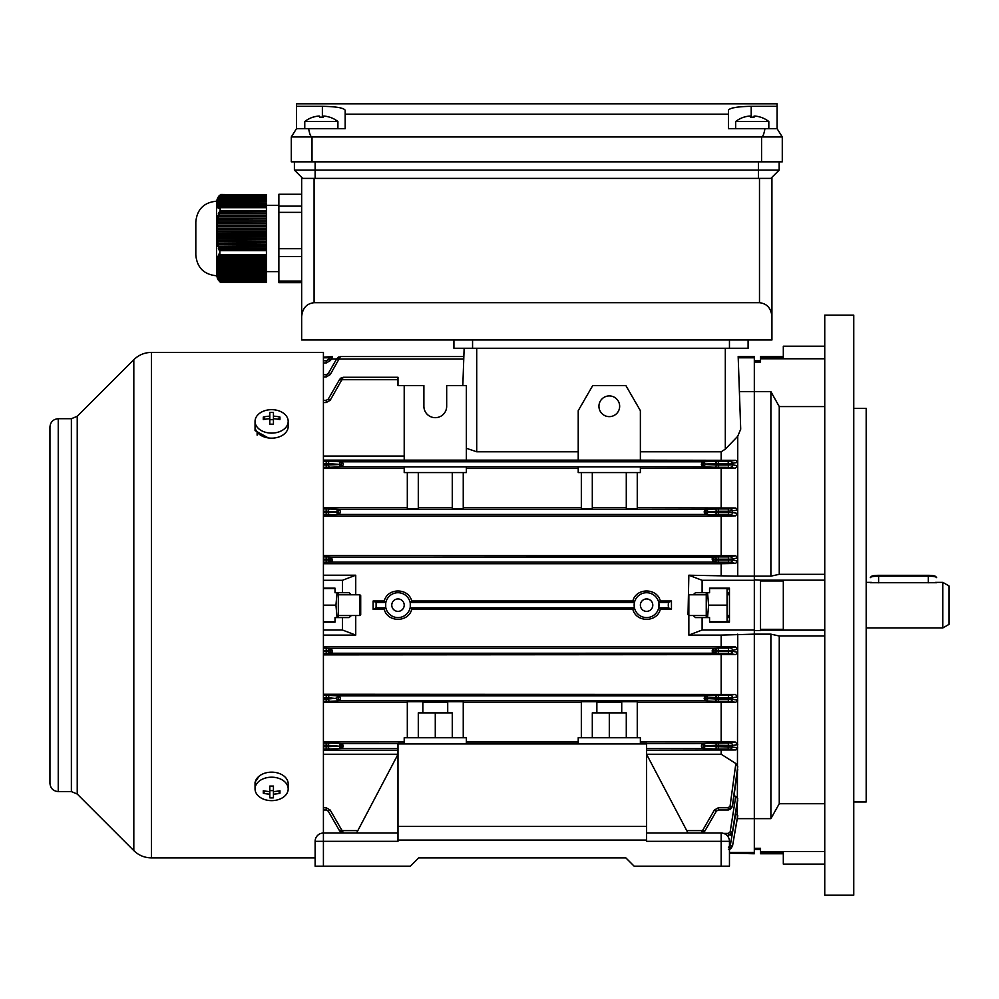 <?xml version="1.0" encoding="UTF-8"?>
<svg xmlns="http://www.w3.org/2000/svg" width="999" height="999" viewBox="0 0 999 999"><rect width="100%" height="100%" fill="white"/><g stroke="black" fill="none" stroke-linecap="round" stroke-linejoin="round"><path stroke-width="1.5" d="M446.878 460.139L423.676 460.139M609.303 416.633A10.352 10.352 0 0 1 598.938 406.281A10.352 10.352 0 0 1 609.303 395.916A10.352 10.352 0 0 1 619.655 406.281A10.352 10.352 0 0 1 609.303 416.633M640.371 605.157A6.219 6.219 0 0 0 646.59 611.376A6.219 6.219 0 0 0 652.797 605.157A6.219 6.219 0 0 0 646.59 598.938A6.219 6.219 0 0 0 640.371 605.157M391.77 605.157A6.219 6.219 0 0 0 397.989 611.376A6.219 6.219 0 0 0 404.208 605.157A6.219 6.219 0 0 0 397.989 598.938A6.219 6.219 0 0 0 391.77 605.157M668.481 602.484L658.865 602.484L660.314 601.011L671.453 601.011L668.481 602.484L668.256 605.157L668.481 607.829L671.453 609.303L660.314 609.303C657.117 622.677 636.026 622.614 632.854 609.303L411.725 609.303C408.516 622.677 387.425 622.614 384.253 609.303L373.127 609.303L373.127 601.011L384.253 601.011L385.714 602.484L376.099 602.484L376.099 607.829L373.127 609.303M658.865 602.484L658.865 607.829L660.314 609.303M712.212 559.677L715.808 559.815L713.96 559.365A2.273 0.962 -91 0 0 712.999 557.092L712.212 558.354L712.999 562.062L331.581 562.062A2.273 0.962 -91 0 1 330.619 559.79L332.367 559.677M713.835 557.067L714.397 557.03A2.273 1.973 -93.7 0 1 716.37 559.303L718.343 559.215L718.343 559.939L716.37 559.852A2.273 1.973 93.9 0 1 714.397 562.125L713.835 562.087A2.273 1.973 93.9 0 0 715.808 559.815L715.808 559.34A2.273 1.973 -93.7 0 0 713.835 557.067L331.581 557.092L332.367 560.801L330.744 562.087A2.273 1.973 -93.9 0 1 328.771 559.815L330.619 559.79M323.414 512.649L326.236 512.649L326.236 511.251L328.209 511.301A2.273 1.973 92.6 0 1 330.182 509.028L339.573 509.44L340.422 511.638L339.573 514.41A2.273 1.024 -90.8 0 1 338.549 512.137L328.209 511.301L328.209 512.587L338.549 512.137M706.031 512.137A2.273 1.024 90.8 0 1 704.994 514.41L704.158 511.95L707.742 512.162A2.273 1.973 92.8 0 1 705.769 514.435L338.798 514.435A2.273 1.973 -92.8 0 1 336.825 512.162L336.825 511.7A2.273 1.973 92.6 0 1 338.798 509.428M703.196 464.485L701.323 464.285L703.196 464.485A2.273 1.036 90.7 0 1 702.172 466.77L701.323 464.285L702.172 461.8L342.407 461.8L343.256 464.285L342.407 466.77A2.273 1.036 -90.7 0 1 341.371 464.485L328.209 463.623L328.209 464.985L341.371 464.485M737.324 818.456L737.737 649.213L732.504 650.374L716.37 650.998A2.273 1.973 -86.3 0 1 714.397 653.284L712.999 653.221L712.212 651.947L712.999 648.251A2.273 0.962 89 0 1 713.96 650.524L712.212 650.624M323.414 648.089L330.182 648.176A2.273 1.973 -86.1 0 0 328.209 650.461L330.619 650.936A2.273 0.962 89 0 0 331.581 653.221L332.367 651.947L331.581 648.251A2.273 0.962 -89 0 0 330.619 650.524L328.771 650.499A2.273 1.973 -86.1 0 1 330.744 648.214L713.835 648.214A2.273 1.973 86.1 0 1 715.808 650.499L713.96 650.524M340.422 698.401L339.573 700.861L330.182 701.286A2.273 1.973 87.4 0 1 328.209 699L336.825 698.151A2.273 1.973 -87.2 0 1 338.798 695.878L339.573 695.891L340.422 698.351M730.257 695.341A2.273 2.248 -99.8 0 1 732.504 697.764L732.404 699.263L737.737 700.174L735.776 702.322L728.321 701.335L728.408 695.379L735.451 694.43L737.737 696.877L732.504 697.764L718.343 697.664L718.343 699.063L716.37 699A2.273 1.973 -87.4 0 1 714.397 701.286L704.994 700.861L704.158 698.401L716.37 699L716.37 697.727L704.158 698.351L704.994 695.891A2.273 1.024 89.2 0 1 706.031 698.176M730.219 742.956A2.273 2.248 -99.3 0 1 732.467 745.454L732.317 746.99L737.737 747.889L735.851 749.974L728.221 749.013L728.371 742.994L735.364 742.082L737.737 744.592L732.467 745.454L718.343 745.266L718.343 746.728L716.37 746.678A2.273 1.973 -87.8 0 1 714.397 748.963L702.172 748.513L701.323 746.028L702.172 743.543A2.273 1.036 89.3 0 1 703.196 745.816L716.37 746.678L716.37 745.329L703.196 745.816M341.371 746.241A2.273 1.036 -90.6 0 0 342.407 748.513L341.633 748.526A2.273 1.973 -92.2 0 1 339.66 746.253L343.256 746.028L341.371 745.816A2.273 1.036 -89.3 0 1 342.407 743.543L343.256 746.028L342.407 748.513L397.989 748.513L397.989 743.406L404.208 743.406L404.208 737.737L466.358 737.737L466.358 743.406L578.221 743.406L578.221 737.737L640.371 737.737L640.371 743.406L646.59 743.406L646.59 748.513L702.172 748.513A2.273 1.036 -89.4 0 0 703.209 746.241M384.253 609.303L385.714 607.829L385.714 602.484M632.854 609.303L634.315 607.829L634.315 602.484L410.264 602.484L410.264 607.829L411.725 609.303M323.414 646.59L721.166 646.59L721.166 635.089L688.848 635.089L688.848 615.509L706.256 615.509M671.453 601.011L671.453 609.303M355.731 615.509L355.731 635.089L342.47 630.019L323.414 630.019M323.414 635.089L355.731 635.089M688.848 635.089L702.11 630.019L702.11 617.582L709.565 617.582L709.565 622.14L729.457 622.14L729.457 588.161L709.565 588.161L709.565 592.719L695.454 592.719L693.181 594.792M342.47 630.019L342.47 617.582L335.015 617.582L335.015 622.14L323.414 622.14M418.294 737.737L418.294 712.886L452.272 712.886L452.272 737.737M422.852 702.122L447.714 702.122M592.307 737.737L592.307 712.886L626.286 712.886L626.286 737.737M596.865 702.122L621.728 702.122M640.371 461.675L578.221 461.675L578.221 460.139L640.371 460.139L640.371 461.675M466.358 461.675L404.208 461.675L404.208 460.139L466.358 460.139L466.358 461.675M404.208 466.908L466.358 466.908L466.358 472.564L404.208 472.564L404.208 466.908M578.221 466.908L640.371 466.908L640.371 472.564L578.221 472.564L578.221 466.908M323.414 460.139L404.208 460.139L404.208 385.564L423.888 385.564L423.888 406.281A11.389 11.389 0 0 0 435.277 417.669A11.389 11.389 0 0 0 446.678 406.281L446.678 385.564L466.358 385.564L466.358 460.139L578.221 460.139L578.221 410.676L592.719 385.564L625.874 385.564L640.371 410.676L640.371 460.139L735.851 460.339L737.737 462.412L737.737 436.288L740.709 429.17L739.397 391.658L754.32 391.658L754.32 356.556L738.174 356.556L738.224 357.804L754.32 357.804M462.837 385.564L464.135 348.264M418.294 472.564L418.294 508.628L407.317 508.628L407.317 472.564M463.249 472.564L463.249 508.628L452.272 508.628L452.272 472.564M418.294 507.792L452.272 507.792M592.307 472.564L592.307 508.628L581.331 508.628L581.331 472.564M637.262 472.564L637.262 508.628L626.286 508.628L626.286 472.564M592.307 507.792L626.286 507.792M637.262 737.737L637.262 701.685L621.728 701.685L621.728 712.886M596.865 712.886L596.865 701.685L581.331 701.685L581.331 737.737M463.249 737.737L463.249 701.685L447.714 701.685L447.714 712.886M422.852 712.886L422.852 701.685L407.317 701.685L407.317 737.737M323.414 580.294L342.47 580.294L342.47 592.719L335.015 592.719L335.015 588.161L323.414 588.161M342.47 580.294L355.731 575.212L323.414 575.212M342.47 592.719L349.126 592.719L351.398 594.792M351.398 615.509L349.126 617.582L342.47 617.582M702.11 630.019L754.32 630.019L754.32 391.658L754.32 576.148L737.737 576.148L737.737 462.412L732.317 463.311L732.467 464.847L737.737 465.721L735.364 468.231L640.371 468.431M702.11 592.719L702.11 580.294L754.32 580.294M702.11 580.294L688.848 575.212L737.737 576.148M729.457 853.171L729.457 866.183L729.457 841.32L729.457 866.183L729.457 853.171L754.32 853.758L754.32 634.153L721.166 635.089M824.749 635.988L779.257 635.988L770.891 634.153L754.32 634.153L754.32 630.019M693.181 615.509L695.454 617.582L702.11 617.582M721.166 646.59L735.539 646.84L737.737 649.213L737.737 634.153M737.737 818.643L754.32 818.643L754.32 848.288L760.526 848.288L760.526 851.523L824.749 851.523M721.166 575.212L721.166 563.723L323.414 563.723M730.232 556.88A2.273 2.248 -102.3 0 1 732.479 559.09L728.396 559.215L728.396 556.942L735.689 555.694L737.737 557.929L732.479 559.09L732.504 559.927L737.737 561.101L735.539 563.461L721.166 563.723M706.256 594.792L688.848 594.792L688.848 615.509L688.024 614.685L688.848 575.212M355.731 575.212L355.731 594.792M660.314 601.011C657.142 587.687 636.063 587.637 632.854 601.011L411.725 601.011C408.541 587.687 387.462 587.637 384.253 601.011M729.457 852.509L754.32 852.509M737.737 816.058L732.504 846.103L737.737 816.058M738.224 357.804L739.397 391.658M329.42 357.804L323.414 357.804M323.414 357.142L332.367 356.581L328.771 358.653L330.294 357.142M632.854 601.011L634.315 602.484M410.264 602.484L411.725 601.011M581.331 702.522L463.249 702.522M578.221 741.882L466.358 741.882M640.371 741.882L721.166 741.882L721.166 702.522L637.262 702.522M735.776 702.322L721.166 702.522M407.317 702.522L323.414 702.522M404.208 741.882L323.414 741.882M581.331 507.792L463.249 507.792M578.221 468.431L466.358 468.431M407.317 507.792L323.414 507.792M404.208 468.431L323.414 468.431M735.776 507.992L737.737 510.139L728.321 511.251L728.321 508.966L735.776 507.992L637.262 507.792M721.166 507.792L721.166 468.431M397.989 750.174L323.414 750.174M735.851 749.974L646.59 750.174M721.166 741.882L735.364 742.082M730.069 461.263A2.273 2.26 -98.7 0 1 732.317 463.311L728.221 463.573L728.221 461.301L735.851 460.339M735.364 468.231L728.371 467.32L728.371 465.034L732.467 464.847A2.273 2.248 -80.7 0 1 730.219 467.357M404.208 385.564L397.989 385.564L397.989 377.272L343.256 377.272L330.182 400.274L328.209 399.188L339.66 379.345L343.206 377.272M730.157 831.83L732.404 832.13L728.321 835.614L728.321 833.391L730.157 831.83L735.776 796.453L737.737 798.526L732.404 832.13L737.737 800.187L732.504 832.142L728.408 835.614L727.172 835.614M734.065 795.579L735.776 796.453M397.989 754.257L323.414 754.257M730.069 806.156L732.317 806.43L728.371 809.989L728.221 807.754L730.069 806.156L735.851 763.536L737.737 766.545L732.317 806.43L737.737 769.405L732.479 806.443L729.969 809.665M646.59 754.257L721.166 754.257L735.851 763.536M721.166 754.257L721.166 750.174M404.208 456.056L323.414 456.056M578.221 451.773L476.71 451.773L466.358 448.289M721.166 460.139L721.166 451.773L640.371 451.773M357.829 830.606L342.407 830.606L343.256 833.041L341.371 832.592L339.66 830.968L341.371 832.592L342.407 830.606L341.633 829.869L339.66 830.968L328.209 811.126L326.236 809.989L323.414 809.989M735.451 694.43L323.414 694.23M730.257 648.026A2.273 2.248 -102.6 0 1 732.504 650.374L732.479 651.223L737.737 652.384L735.689 654.62L728.396 653.371L728.421 648.089L735.539 646.84M735.689 654.62L323.414 654.869M730.157 508.928A2.273 2.248 -99.4 0 1 732.404 511.051L732.504 512.537L737.737 513.436L735.451 515.871L721.166 516.071L323.414 516.071M735.451 515.871L728.408 514.922L728.408 512.649L732.504 512.537A2.273 2.248 -80.2 0 1 730.257 514.972M728.408 514.922L714.397 514.86A2.273 1.973 92.8 0 0 716.37 512.587L704.158 511.9L704.994 509.44L339.573 509.44A2.273 1.024 90.8 0 0 338.549 511.725M730.257 562.275L728.421 562.225L728.421 559.939L732.504 559.927A2.273 2.248 -77.4 0 1 730.257 562.275L735.539 563.461M323.414 555.432L735.689 555.694M703.196 832.592L704.907 830.968L701.323 833.041L702.172 830.606L686.738 830.606M728.396 847.352L730.232 845.803L735.689 813.91L737.737 815.371L732.504 846.103L730.531 848.963M340.422 356.568L330.182 374.637L328.209 373.564L336.825 358.629L340.422 356.556L463.848 356.556M336.651 358.953L331.581 358.953L332.367 356.556L330.619 356.968L331.581 358.953L330.182 360.689L328.209 359.628L328.771 358.653L330.744 359.702M376.099 602.484L373.127 601.011M737.737 436.288L725.311 449.175L721.166 451.773M721.166 694.23L721.166 654.869M721.166 555.432L721.166 516.071M323.414 360.764L326.236 360.764L326.236 362.962L330.182 360.689M323.414 374.7L326.236 374.7L326.236 376.91L330.182 374.637M323.414 400.324L326.236 400.324L326.236 402.547L330.182 400.274M463.761 358.978L339.573 358.978L338.549 357.005L336.825 358.629L338.798 359.702M397.989 379.707L342.407 379.707L341.371 377.722L339.66 379.345L341.633 380.432M728.221 809.989L718.343 809.989L718.343 807.754L714.397 810.039L716.37 811.126L704.907 830.968L702.934 829.869L714.397 810.039M332.367 559.477L328.771 559.34A2.273 1.973 93.7 0 1 330.744 557.067L331.581 557.092A2.273 0.962 91 0 0 330.619 559.365M713.96 559.365L712.212 559.477M330.619 650.936L332.367 650.836M332.367 650.624L330.619 650.524M341.371 745.816L339.66 745.803A2.273 1.973 -87.6 0 1 341.633 743.531L397.989 743.543M712.212 650.836L715.808 650.961A2.273 1.973 -86.3 0 1 713.835 653.246M728.371 809.989L732.467 806.43M730.232 845.803L732.479 846.103L728.396 849.537L732.504 846.103M728.221 749.013L718.343 749.013L718.343 746.728L732.317 746.99A2.273 2.26 -81.3 0 1 730.069 749.038M728.321 701.335L718.343 701.335L718.343 699.063L732.404 699.263A2.273 2.248 -80.6 0 1 730.157 701.385M728.396 653.371L718.343 653.371L718.343 651.086L732.479 651.223A2.273 2.248 -77.7 0 1 730.232 653.421M323.414 807.754L326.236 807.754L330.182 810.039L328.209 811.126M338.549 698.176A2.273 1.024 -89.2 0 1 339.573 695.891L705.769 695.878A2.273 1.973 87.2 0 1 707.742 698.151L707.742 698.601A2.273 1.973 -87.4 0 1 705.769 700.886M338.798 700.886A2.273 1.973 87.4 0 1 336.825 698.601L328.209 697.727A2.273 1.973 -87.2 0 1 330.182 695.454L326.236 695.379L326.236 697.664L323.414 697.664M338.549 698.588A2.273 1.024 89.2 0 0 339.573 700.861L704.994 700.861A2.273 1.024 -89.2 0 0 706.031 698.588M330.182 514.86A2.273 1.973 -92.8 0 1 328.209 512.587L326.236 512.649L326.236 514.922L338.798 514.435M328.209 373.564L326.236 374.7L328.209 373.564M328.209 359.628L326.236 360.764M328.209 399.188L326.236 400.324L328.209 399.188M728.371 467.32L714.397 467.257A2.273 1.973 92.4 0 0 716.37 464.985L704.907 464.51A2.273 1.973 92.4 0 1 702.934 466.783L341.633 466.783A2.273 1.973 -92.4 0 1 339.66 464.51L339.66 464.06A2.273 1.973 92.2 0 1 341.633 461.775L342.407 461.8A2.273 1.036 90.6 0 0 341.371 464.073M341.633 466.783L330.182 467.257A2.273 1.973 -92.4 0 1 328.209 464.985L326.236 465.034L326.236 463.573L323.414 463.573M326.236 461.301L330.182 461.351A2.273 1.973 92.2 0 0 328.209 463.623L326.236 463.573L326.236 461.301L323.414 461.301M330.744 562.087L330.182 562.125A2.273 1.973 -93.9 0 1 328.209 559.852L326.236 559.939L326.236 559.215L328.209 559.303A2.273 1.973 93.7 0 1 330.182 557.03L326.236 556.942L326.236 559.215L323.414 559.215M341.633 748.526L330.182 748.963A2.273 1.973 -92.2 0 1 328.209 746.678L339.66 746.253L328.209 745.329A2.273 1.973 -87.6 0 1 330.182 743.044L326.236 742.994L326.236 745.266L323.414 745.266M323.414 651.086L328.209 650.998L323.414 650.361M328.209 650.998A2.273 1.973 86.3 0 0 330.182 653.284L330.744 653.246A2.273 1.973 86.3 0 1 328.771 650.961L328.209 650.998M718.343 467.32L718.343 465.034L716.37 464.985L716.37 463.623A2.273 1.973 -92.2 0 0 714.397 461.351L702.934 461.775A2.273 1.973 -92.2 0 1 704.907 464.06L718.343 463.573L718.343 465.034L728.371 465.034L728.221 463.573L718.343 463.573L718.343 461.301L714.397 461.351M703.209 464.073A2.273 1.036 -90.6 0 0 702.172 461.8L702.934 461.775M718.343 514.922L718.343 512.649L716.37 512.587L716.37 511.301A2.273 1.973 -92.6 0 0 714.397 509.028L705.769 509.428A2.273 1.973 -92.6 0 1 707.742 511.7L718.343 511.251L718.343 512.649L728.408 512.649L728.321 511.251L718.343 511.251L718.343 508.966L714.397 509.028M706.031 511.725A2.273 1.024 -90.8 0 0 704.994 509.44L705.769 509.428M713.96 559.79A2.273 0.962 91 0 1 712.999 562.062L713.835 562.087M714.397 648.176A2.273 1.973 86.1 0 1 716.37 650.461L718.343 650.361L718.343 648.089L713.835 648.214M330.744 653.246L712.999 653.221A2.273 0.962 -89 0 0 713.96 650.936M714.397 695.454A2.273 1.973 87.2 0 1 716.37 697.727L718.343 697.664L718.343 695.379L705.769 695.878M646.59 743.543L702.934 743.531A2.273 1.973 87.6 0 1 704.907 745.803L704.907 746.253A2.273 1.973 -87.8 0 1 702.934 748.526M714.397 743.044A2.273 1.973 87.6 0 1 716.37 745.329L718.343 745.266L718.343 742.994L702.934 743.531M716.37 811.126L718.343 809.989M703.209 832.592L702.172 830.606L702.934 829.869M609.303 712.886L609.303 737.737M435.277 712.886L435.277 737.737M410.414 605.157A12.425 12.425 0 0 0 397.989 592.719A12.425 12.425 0 0 0 385.564 605.157A12.425 12.425 0 0 0 397.989 617.582A12.425 12.425 0 0 0 410.414 605.157M659.015 605.157A12.425 12.425 0 0 0 646.59 592.719A12.425 12.425 0 0 0 634.153 605.157A12.425 12.425 0 0 0 646.59 617.582A12.425 12.425 0 0 0 659.015 605.157M738.174 356.556L740.709 429.17M257.118 432.117L257.118 435.152M259.24 776.073L255.045 782.117L255.045 787.936M58.242 418.706C53.209 419.193 50.437 421.953 49.95 426.998L49.95 783.316C50.437 788.348 53.209 791.108 58.242 791.608L58.242 418.706L71.379 418.706L77.235 416.283L133.816 359.702C138.711 354.945 144.58 352.51 151.398 352.41L323.414 352.41L323.414 833.041L397.989 833.041M255.045 424.7L255.045 430.606L268.331 437.924M870.329 582.729L936.625 582.729M949.05 585.951L949.05 624.35L942.831 627.946L942.831 582.367L949.05 585.951M255.045 421.391L255.045 426.436A16.571 11.713 0 0 0 271.616 438.161A16.571 11.713 0 0 0 288.187 426.436L288.187 421.391A16.571 11.713 0 0 0 271.616 409.665A16.571 11.713 0 0 0 255.045 421.391A16.571 11.713 0 0 0 271.616 433.104A16.571 11.713 0 0 0 288.187 421.391M263.299 417.045A26.349 9.316 67.8 0 0 263.274 418.294A26.349 9.316 67.8 0 0 263.299 419.617A26.873 19.006 0 0 1 269.792 418.731L269.792 424.213A26.349 6.818 0 0 1 273.439 424.213L273.439 418.731A26.873 19.006 0 0 1 279.932 419.617A26.349 9.316 -67.8 0 0 279.97 418.294A26.349 9.316 -67.8 0 0 279.932 417.045A26.873 19.006 180 0 0 273.439 416.158L273.439 412.45A26.349 25.45 180 0 0 269.792 412.45L269.792 416.158A26.873 19.006 180 0 0 263.299 417.045L265.11 419.255M273.439 418.731L273.439 416.158M278.134 419.255L279.932 417.045M269.792 418.731L269.792 416.158M269.792 419.692L273.439 419.692M288.187 788.923L288.187 783.865A16.571 11.713 180 0 0 271.616 772.152A16.571 11.713 180 0 0 255.045 783.865L255.045 788.923A16.571 11.713 180 0 0 271.616 800.636A16.571 11.713 180 0 0 288.187 788.923A16.571 11.713 180 0 0 271.616 777.197A16.571 11.713 180 0 0 255.045 788.923M263.299 790.684A26.349 9.316 112.2 0 0 263.274 792.02A26.349 9.316 112.2 0 0 263.299 793.268A26.873 19.006 0 0 0 269.792 794.155L269.792 797.851A26.349 25.45 0 0 0 273.439 797.851L273.439 794.155A26.873 19.006 0 0 0 279.932 793.268A26.349 9.316 -112.2 0 0 279.97 792.02A26.349 9.316 -112.2 0 0 279.932 790.684A26.873 19.006 180 0 1 273.439 791.57L273.439 786.088A26.349 6.818 180 0 1 269.792 786.088L269.792 791.57A26.873 19.006 180 0 1 263.299 790.684M278.134 791.058L279.932 793.268M273.439 791.57L273.439 794.155M273.439 790.621L269.792 790.621M269.792 791.57L269.792 794.155M265.11 791.058L263.299 793.268M936.625 577.634A8.292 1.474 180 0 0 936.488 577.372A8.292 1.474 180 0 0 928.333 576.161L878.608 576.161A8.292 1.474 180 0 0 870.466 577.372A8.292 1.474 180 0 0 870.329 577.634M870.466 577.372L871.478 576.386A7.255 1.286 0 0 1 878.608 575.324L928.333 575.324A7.255 1.286 0 0 1 935.464 576.386L936.488 577.372M770.891 634.153L770.891 818.643L754.32 818.643L754.32 630.531L760.526 630.531L760.526 629.32L783.316 629.32L783.316 580.993L760.526 580.993L760.526 580.169L824.749 580.169M853.758 408.341L866.183 408.341L866.183 801.96L853.758 801.96M824.749 315.122L824.749 895.191L853.758 895.191L853.758 315.122L824.749 315.122M760.526 580.993L760.526 629.32M824.749 864.11L783.316 864.11L783.316 852.572L760.526 852.572L760.526 851.523M760.526 630.132L824.749 630.132M824.749 406.581L779.257 406.581L770.891 391.658L754.32 391.658L754.32 362.025L760.526 362.025L760.526 357.729L783.316 357.729L783.316 346.203L824.749 346.203M760.526 358.791L824.749 358.791M760.526 580.169L754.32 579.782L754.32 576.148L770.891 576.148L779.257 574.325L824.749 574.325M770.891 818.643L779.257 803.72L824.749 803.72M760.526 852.572L760.526 853.758L783.316 853.758M783.316 356.556L760.526 356.556L760.526 357.729M770.891 391.658L770.891 576.148M779.257 635.988L779.257 803.72M779.257 406.581L779.257 574.325M337.038 592.719L335.951 605.157L337.038 617.582M323.414 588.586L335.015 588.586M323.414 605.157L335.951 605.157M323.414 621.728L335.015 621.728M338.324 617.582L338.324 592.719M359.865 594.792L360.701 595.629L360.701 614.685L359.865 615.509L359.865 594.792L338.324 594.792M709.565 588.586L728.558 588.586L727.072 588.586L727.072 621.728L728.558 621.728L729.457 620.179M728.159 617.607L728.458 615.509M728.458 594.792L728.159 592.657M727.072 605.157L708.628 605.157L707.542 592.719M707.542 617.582L708.628 605.157M727.072 621.728L709.565 621.728M706.256 592.719L706.256 617.582M729.457 866.183L721.166 866.183L721.166 841.32L646.59 841.32L646.59 840.059L397.989 840.059L397.989 841.32L323.414 841.32L323.414 866.183L315.122 866.183L315.122 841.32A8.292 8.292 0 0 1 323.414 833.041L323.414 841.32L315.122 841.32M397.989 840.059L397.989 826.41L646.59 826.41L646.59 746.028M397.989 746.028L397.989 826.41M721.166 866.183L634.153 866.183L625.874 857.891L418.706 857.891L625.874 857.891M418.706 857.891L410.414 866.183L323.414 866.183M397.989 743.955L646.59 743.955M646.59 826.41L646.59 840.059M646.59 833.041L721.166 833.041A8.292 8.292 0 0 1 729.457 841.32L721.166 841.32L721.166 833.041M356.556 833.041L397.989 754.32M646.59 754.32L688.024 833.041M315.122 178.396L771.927 178.396L771.927 339.985L301.661 339.985L301.661 178.396L315.122 178.396L315.122 170.105L294.405 170.105L294.405 161.826L294.405 170.105L302.697 178.396M770.891 178.396L779.17 170.105L779.17 161.826M779.17 170.105L315.122 170.105L315.122 161.826M771.927 316.671C771.128 308.241 766.995 303.584 759.49 302.697L314.086 302.697C306.593 303.584 302.447 308.241 301.661 316.671L301.661 282.68L278.871 282.68L278.871 281.044L301.661 281.044M301.661 178.396L301.661 194.268L278.871 194.268L278.871 281.044M748.101 339.985L748.101 348.264L453.921 348.264L453.921 339.985L453.921 348.264M738.311 107.005L732.404 108.017M764.947 128.671L777.097 128.671L782.279 136.963L761.563 136.963C762.861 136.838 763.998 134.078 764.947 128.671L728.421 128.671L728.421 110.24C729.869 107.867 737.462 106.568 751.211 106.319L777.097 106.319L777.097 103.809L296.478 103.809L296.478 106.319L322.377 106.319C336.114 106.568 343.706 107.867 345.167 110.24L345.167 128.671L308.629 128.671C309.59 134.078 310.714 136.838 312.013 136.963L291.296 136.963L291.296 161.826L291.296 136.963L296.478 128.671L308.629 128.671M728.421 114.173L345.167 114.173M782.279 136.963L782.279 161.826L761.563 161.826L761.563 136.963L312.013 136.963L312.013 161.826L291.296 161.826M761.563 161.826L312.013 161.826M777.097 128.671L777.097 106.319M296.478 106.319L296.478 128.671M754.07 116.071L754.07 117.208L754.07 116.071L755.306 116.071L754.07 116.071L754.07 117.208A26.349 22.815 180 0 0 752.247 117.158A26.349 22.815 180 0 0 750.424 117.208L750.424 116.071L749.175 116.071A26.873 26.873 0 0 0 743.93 117.208L743.893 117.158A26.936 26.936 0 0 0 735.664 121.528L768.818 121.528L768.818 128.671M735.664 121.528L735.664 128.671M768.818 121.528A26.936 26.936 0 0 0 760.589 117.158L760.564 117.208A26.873 26.873 0 0 0 755.306 116.071M743.93 117.208A26.873 26.873 0 0 1 749.175 116.071M750.424 117.208L750.424 116.071L750.424 117.208M337.912 121.528A26.936 26.936 0 0 0 329.682 117.158L329.658 117.208A26.873 26.873 0 0 0 324.4 116.071L323.164 116.071L323.164 117.208A26.349 22.815 180 0 0 321.341 117.158A26.349 22.815 180 0 0 319.518 117.208L319.518 116.071L318.269 116.071A26.873 26.873 0 0 0 313.024 117.208L312.987 117.158A26.936 26.936 0 0 0 304.77 121.528L337.912 121.528L337.912 128.671M304.77 121.528L304.77 128.671M323.164 116.071L323.164 117.208L323.164 116.071M319.518 117.208L319.518 116.071L319.518 117.208M217.22 231.556L217.22 229.932L266.433 229.932L266.433 231.556L217.22 231.556L216.721 233.466L266.433 233.179L266.433 234.802L217.307 234.802L216.783 236.751L266.433 236.426L266.433 238.049L217.52 238.049L216.995 239.997L266.433 239.673L266.433 241.296L217.882 241.296L217.357 243.257L266.433 242.932L266.433 244.555L218.456 244.555L217.607 244.88L217.919 246.503L266.433 246.179L266.433 244.555M218.294 280.02L216.533 275.761L216.533 201.186C203.958 202.41 197.053 209.315 195.816 221.903L195.816 255.045L195.816 221.903M218.144 279.745L217.357 278.172M220.329 282.267L218.494 280.269M266.433 281.456L220.329 281.456L219.83 280.619L266.433 280.619L266.433 282.492L220.729 282.492M219.83 255.444L219.83 249.425L266.433 249.425L266.433 255.444L219.83 255.444L218.731 254.196L218.282 255.294L219.28 256.543L218.831 257.63L217.919 256.393L218.456 258.729L218.144 259.815L217.357 258.579L217.682 262.013L216.995 260.764L216.721 269.593L218.456 277.335L217.607 276.086L219.83 280.619M218.831 246.179L218.731 249.75L219.83 249.425M218.456 244.555L218.144 242.932M217.882 241.296L217.682 239.673M217.52 238.049L217.395 236.426M217.307 234.802L217.245 233.179M219.28 256.543L266.433 256.543L266.433 257.63L218.831 257.63M218.456 258.729L266.433 258.729L266.433 259.815L218.144 259.815M217.882 260.914L266.433 260.914L266.433 262.013L217.682 262.013M217.52 263.099L266.433 263.099L266.433 264.198L217.395 264.198M217.307 265.297L266.433 265.297L266.433 266.383L217.245 266.383M217.22 267.482L266.433 267.482L266.433 268.581L217.22 268.581M217.245 269.668L266.433 269.668L266.433 270.766L217.307 270.766M217.395 271.865L266.433 271.865L266.433 272.952L217.52 272.952M217.682 274.051L266.433 274.051L266.433 275.137L217.882 275.137M218.144 276.236L266.433 276.236L266.433 277.335L218.456 277.335M220.729 194.455L266.433 195.08L220.329 194.668L220.329 195.479M219.28 195.604L266.433 196.141L219.28 195.604M218.456 196.666L266.433 197.203L218.456 196.666L217.158 199.3L217.882 197.727L266.433 198.264L217.682 198.264L218.831 196.141M217.52 198.789L266.433 199.325L217.52 198.789L217.07 199.837M217.307 199.85L266.433 200.387L217.307 199.85L216.895 200.899M217.22 200.911L266.433 201.448L217.22 200.911L216.721 202.273L217.245 200.387M217.245 201.973L266.433 201.973L217.245 201.973L216.721 203.396L217.22 201.448M217.395 203.034L266.433 203.571L217.395 203.034L216.97 204.083M217.682 204.096L266.433 204.633L217.682 204.096L217.208 205.145M218.144 205.157L266.433 205.694L218.144 205.157L217.595 206.206M219.83 207.28L266.433 207.28L266.433 212.05L219.83 212.05L220.329 207.692L219.068 208.316M219.28 213.674L266.433 213.674L266.433 215.297L218.831 215.297L219.28 213.674L218.282 213.998L218.731 212.375L266.433 212.05M218.456 216.92L266.433 216.92L266.433 218.556L218.144 218.556L218.456 216.92L217.607 217.258L217.919 215.622L266.433 215.297M217.882 220.18L266.433 220.18L266.433 221.803L217.682 221.803L217.882 220.18L217.158 220.504L217.357 218.881L266.433 218.556M217.52 223.426L266.433 223.426L266.433 225.05L217.395 225.05L217.52 223.426L216.87 223.751L216.995 222.128L266.433 221.803M217.307 226.673L266.433 226.673L266.433 228.296L217.245 228.296L217.307 226.673L216.721 226.998L216.783 225.374L266.433 225.05M266.433 256.543L266.433 255.444M266.433 258.729L266.433 257.63M266.433 260.914L266.433 259.815M266.433 263.099L266.433 262.013M266.433 265.297L266.433 264.198M266.433 267.482L266.433 266.383M266.433 269.668L266.433 268.581M266.433 271.865L266.433 270.766M266.433 274.051L266.433 272.952M266.433 276.236L266.433 275.137M218.831 278.421L266.433 278.421L266.433 277.335M266.433 278.421L266.433 280.619M266.433 206.219L218.831 206.219L266.433 205.694M266.433 213.674L266.433 212.375M266.433 216.92L266.433 215.622M266.433 220.18L266.433 218.881M266.433 223.426L266.433 222.128M266.433 226.673L266.433 225.374M266.433 229.932L266.433 228.296M266.433 233.179L266.433 231.556M266.433 236.426L266.433 234.802M266.433 239.673L266.433 238.049M266.433 242.932L266.433 241.296M266.433 246.179L266.433 249.425M278.871 256.568L301.661 256.568M278.871 248.714L301.661 248.714M278.871 212.362L301.661 212.362M278.871 206.131L301.661 206.131M219.28 279.52L266.433 279.52M219.28 247.802L266.433 247.802M217.245 228.296L217.22 229.932M217.682 221.803L216.995 222.128M218.144 218.556L217.357 218.881M218.831 215.297L217.919 215.622M219.83 212.05L218.731 212.375M219.28 206.756L218.282 208.316M218.456 205.694L217.919 207.792L218.831 206.219M217.882 204.633L217.158 206.206M217.52 203.571L216.87 205.145M217.307 202.51L216.721 204.108M217.395 199.325L216.783 200.899M217.682 198.264L216.995 199.837M216.721 235.127L266.433 235.127M216.721 231.88L266.433 231.88M216.721 228.621L266.433 228.621M218.282 248.127L266.433 248.127M217.607 244.88L266.433 244.88M217.158 241.633L266.433 241.633M216.87 238.374L266.433 238.374M216.87 261.863L217.595 261.863M217.158 259.665L218.032 259.665M217.607 257.48L218.706 257.48M218.282 255.294L219.68 255.294M668.481 607.829L658.865 607.829M385.714 607.829L376.099 607.829M634.315 607.829L410.264 607.829M714.397 701.286L718.343 701.335M323.414 699.063L326.236 699.063L326.236 701.335L330.182 701.286M326.236 701.335L323.414 701.335M323.414 508.966L326.236 508.966L326.236 511.251L323.414 511.251M330.182 509.028L326.236 508.966M718.343 508.966L728.321 508.966M323.414 749.013L330.182 748.963M323.414 742.994L326.236 742.994M330.182 743.044L341.633 743.531M714.397 748.963L718.343 749.013M718.343 742.994L728.371 742.994M330.182 461.351L341.633 461.775M718.343 461.301L728.221 461.301M714.397 467.257L702.934 466.783M323.414 465.034L326.236 465.034L326.236 467.32L330.182 467.257M326.236 467.32L323.414 467.32M326.236 376.91L323.414 376.91M723.576 833.391L728.321 833.391M330.182 810.039L341.633 829.869M718.343 807.754L728.221 807.754M326.236 402.547L323.414 402.547M323.414 695.379L326.236 695.379M330.182 695.454L338.798 695.878M718.343 695.379L728.408 695.379M718.343 648.089L728.421 648.089M326.236 648.089L326.236 653.371L330.182 653.284M326.236 653.371L323.414 653.371M714.397 653.284L718.343 653.371M714.397 514.86L705.769 514.435M326.236 514.922L323.414 514.922M323.414 559.939L326.236 559.939L326.236 562.225L330.182 562.125M326.236 562.225L323.414 562.225M728.421 562.225L718.343 562.225L718.343 559.939L728.421 559.939L728.396 559.215L718.343 559.215L718.343 556.942L714.397 557.03M714.397 562.125L718.343 562.225M718.343 556.942L728.396 556.942M323.414 556.942L326.236 556.942M326.236 362.962L323.414 362.962M326.236 699.063L326.236 697.664L328.209 697.727L328.209 699L326.236 699.063M323.414 746.728L326.236 746.728L326.236 745.266L328.209 745.329L328.209 746.678L326.236 746.728L326.236 749.013M326.236 807.754L326.236 809.989M725.311 449.175L725.311 348.264M476.71 348.264L476.71 451.773M71.379 418.706L71.379 791.608L77.235 794.03L133.816 850.611C138.711 855.369 144.58 857.791 151.398 857.891L315.122 857.891M77.235 416.283L77.235 794.03M133.816 359.702L133.816 850.611M151.398 352.422L151.398 857.891M878.608 582.792L878.608 575.324M928.333 582.792L928.333 575.324M758.453 178.396L758.453 161.826M759.49 302.697L759.49 178.396M314.086 178.396L314.086 302.697M472.564 348.264L472.564 339.985M729.457 348.264L729.457 339.985M322.377 117.17L322.377 106.319M751.211 117.17L751.211 106.319M220.329 254.608L266.433 254.608M220.329 194.668L266.433 194.668M220.329 207.692L266.433 207.692M220.329 210.801L266.433 210.801M220.329 250.674L266.433 250.674M701.348 833.041L702.122 832.954M732.504 832.142L730.419 835.102M58.242 791.608L71.379 791.608M866.183 582.367L871.39 582.367M935.564 582.367L942.831 582.367M866.183 627.946L942.831 627.946M760.526 360.701L754.32 360.701M760.526 849.612L754.32 849.612M359.865 615.509L338.324 615.509M729.457 590.134L728.558 588.586M216.533 275.761C203.958 274.538 197.053 267.632 195.816 255.045M278.871 271.616L266.433 271.616M278.871 205.319L266.433 205.319M218.294 196.928L216.533 201.186"/></g></svg>
